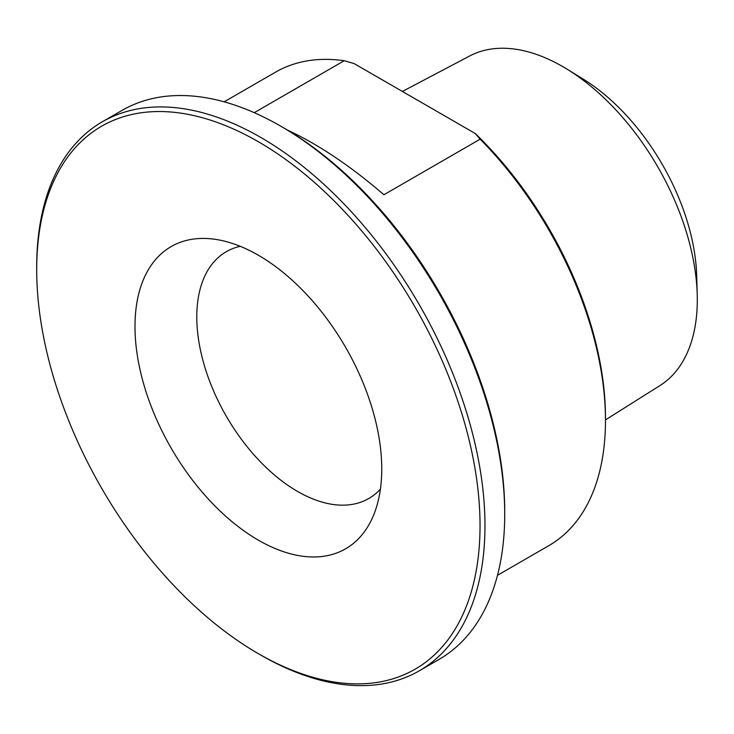 <?xml version="1.0" encoding="UTF-8"?>
<svg xmlns="http://www.w3.org/2000/svg" width="734" height="734" viewBox="0 0 734 734"><rect width="100%" height="100%" fill="white"/><g stroke="black" fill="none" stroke-linecap="round" stroke-linejoin="round"><path stroke-width="1.1" d="M254.258 112.669L344.228 60.72L354.072 63.555L475.228 133.505L480.137 139.185L383.9 194.749C350.531 165.985 318.354 144.424 287.37 130.037M480.137 139.185A273.36 157.828 60 0 1 605.477 420.499A273.36 157.828 60 0 1 548.858 545.637L497.496 575.3M224.136 101.824L275.507 72.171A273.36 157.828 60 0 1 344.228 60.72M697.227 294.618L696.713 275.966A166.343 96.035 -120 0 0 582.97 78.96L567.079 69.189A190.335 109.889 60 0 1 697.227 294.618A190.335 109.889 60 0 1 697.3 299.701A190.335 109.889 60 0 1 659.967 385.57L605.477 419.894M240.22 246.312A142.497 82.272 -120 0 0 226.301 251.689A142.497 82.272 -120 0 0 196.785 316.914A142.497 82.272 -120 0 0 258.992 460.319A142.497 82.272 -120 0 0 368.798 498.496A142.497 82.272 -120 0 0 380.405 489.128M605.477 420.499L605.477 417.655A269.864 155.81 -120 0 0 475.228 133.505M102.347 121.771L122.092 110.375A316.978 183.005 60 0 1 280.581 126.074A316.978 183.005 60 0 1 504.717 514.295A316.978 183.005 60 0 1 439.07 659.398L419.325 670.793A316.978 183.005 -120 0 0 484.972 525.691A316.978 183.005 -120 0 0 346.613 206.694A316.978 183.005 -120 0 0 102.347 121.771A316.978 183.005 -120 0 0 36.7 266.882L36.7 269.727A313.491 180.995 60 0 1 258.368 141.745A313.491 180.995 60 0 1 480.036 525.691A313.491 180.995 60 0 1 258.368 653.673A313.491 180.995 60 0 1 36.7 269.727M504.717 514.295L504.717 511.442A313.491 180.995 -120 0 0 283.049 127.496L280.581 126.074M258.368 653.673L260.836 655.095A316.978 183.005 -120 0 0 419.325 670.793M134.992 326.474A174.481 100.742 -120 0 0 235.99 524.883A174.481 100.742 -120 0 0 373.624 515.084A174.481 100.742 -120 0 0 345.613 347.338A174.481 100.742 -120 0 0 214.346 239.201A174.481 100.742 -120 0 0 134.992 326.474M402.388 91.456L469.687 55.977A190.335 109.889 60 0 1 567.079 69.189"/></g></svg>
